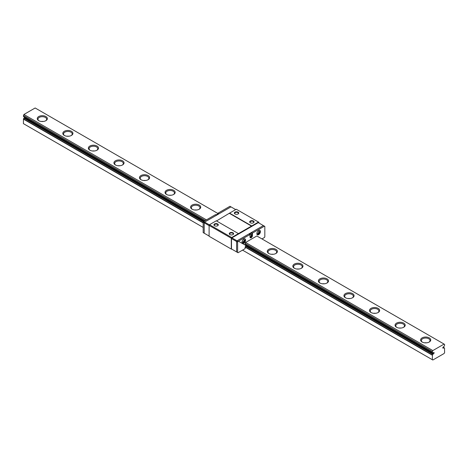 <?xml version="1.0" encoding="UTF-8"?>
<svg xmlns="http://www.w3.org/2000/svg" width="468" height="468" viewBox="0 0 468 468"><rect width="100%" height="100%" fill="white"/><g stroke="black" fill="none" stroke-linecap="round" stroke-linejoin="round"><path stroke-width="0.7" d="M250.479 222.867A1.831 1.053 180 0 1 250.064 222.195A1.831 1.053 180 0 1 251.193 221.218A1.831 1.053 180 0 1 253.182 221.446A1.831 1.053 180 0 1 253.72 222.195A1.831 1.053 180 0 1 253.299 222.867M253.44 221.007A2.188 1.264 0 0 0 250.345 221.007A2.188 1.264 0 0 0 250.345 222.791A2.188 1.264 0 0 0 253.44 222.791A2.188 1.264 0 0 0 253.44 221.007M258.892 222.99L258.892 222.282L236.299 209.237L229.554 213.133L251.737 225.945L231.701 237.51L231.291 238.218L231.291 249.081L231.906 249.198M258.482 222.048L251.737 225.945M238.107 212.15A2.188 1.264 0 0 0 235.006 212.15A2.188 1.264 0 0 0 235.006 213.94A2.188 1.264 0 0 0 238.107 213.94A2.188 1.264 0 0 0 238.107 212.15M230.034 234.673A1.831 1.053 180 0 1 229.618 234A1.831 1.053 180 0 1 230.747 233.023A1.831 1.053 180 0 1 232.736 233.251A1.831 1.053 180 0 1 233.275 234A1.831 1.053 180 0 1 232.853 234.673M232.994 232.812A2.188 1.264 0 0 0 229.893 232.812A2.188 1.264 0 0 0 229.893 234.597A2.188 1.264 0 0 0 232.994 234.597A2.188 1.264 0 0 0 232.994 232.812M238.446 233.614L216.263 220.808L209.518 224.704L231.701 237.51M217.655 223.956A2.188 1.264 0 0 0 214.56 223.956A2.188 1.264 0 0 0 214.56 225.746A2.188 1.264 0 0 0 217.655 225.746A2.188 1.264 0 0 0 217.655 223.956M214.701 225.822A1.831 1.053 180 0 1 214.28 225.149A1.831 1.053 180 0 1 215.409 224.172A1.831 1.053 180 0 1 217.404 224.4A1.831 1.053 180 0 1 217.936 225.149A1.831 1.053 180 0 1 217.521 225.822M235.147 214.016A1.831 1.053 180 0 1 234.725 213.344A1.831 1.053 180 0 1 235.854 212.367A1.831 1.053 180 0 1 237.849 212.595A1.831 1.053 180 0 1 238.382 213.344A1.831 1.053 180 0 1 237.966 214.016M209.518 224.704L209.108 225.412L209.108 236.27L231.291 249.081M229.554 213.133L216.52 220.954M209.108 225.412L231.291 238.218M229.554 213.431L251.737 226.237M231.496 238.575L237.627 242.114L237.627 252.504L231.496 248.964L231.496 238.575L231.906 237.867L237.019 240.815L236.609 241.523L236.609 251.913L237.019 252.153M231.906 237.867L258.277 222.639L263.39 225.588L237.019 240.815L263.39 225.588L264.414 226.179L252.451 233.087L252.451 235.562A1.737 1 -60 0 1 251.696 237.311A1.737 1 -60 0 1 250.357 237.773A1.737 1 -60 0 1 250 236.983L250 234.503L249.491 234.205L251.942 232.789L252.451 233.087M259.395 232.456L260.226 231.8L260.226 232.368L259.395 233.017L258.903 232.736L258.751 231.514L259.243 231.233L259.395 232.456L258.903 232.169M260.226 232.368L259.88 232.169M259.395 233.017L259.243 234.064L258.751 234.351L258.903 233.304L258.412 233.017M259.243 234.064L258.903 233.871M258.903 233.304L257.769 233.784L257.769 233.216L258.903 232.736M244.571 241.014L245.402 240.359L245.402 240.926L244.571 241.576L244.08 241.295L243.927 240.072L244.419 239.791L244.571 241.014L244.08 240.727M245.402 240.926L245.062 240.727M244.571 241.576L244.419 242.623L243.927 242.91L244.08 241.862L243.588 241.576M244.419 242.623L244.08 242.43M244.08 241.862L242.945 242.342L242.945 241.775L244.08 241.295M256.85 233.614A2.533 1.462 -60 0 1 257.956 231.069A2.533 1.462 -60 0 1 259.904 230.391A2.533 1.462 -60 0 1 259.904 233.316A2.533 1.462 -60 0 1 257.371 234.772A2.533 1.462 -60 0 1 256.85 233.614M242.026 242.172A2.533 1.462 -60 0 1 243.132 239.628A2.533 1.462 -60 0 1 245.08 238.949A2.533 1.462 -60 0 1 245.08 241.874A2.533 1.462 -60 0 1 242.547 243.331A2.533 1.462 -60 0 1 242.026 242.172M251.942 232.789L251.942 235.269A1.737 1 -60 0 1 250.14 237.563M250.105 237.492A1.661 0.959 120 0 0 251.638 236.281A1.661 0.959 120 0 0 251.544 234.538A1.661 0.959 120 0 0 250 235.31M236.609 251.913L236.609 241.523L237.019 240.815L238.036 241.406L237.627 242.114M250 234.503L238.036 241.406M250.006 237.136A1.661 0.959 120 0 0 251.152 235.936A1.661 0.959 120 0 0 251.252 234.462M261.963 238.926L264.414 237.51L264.824 236.802L264.824 226.413L264.414 226.179M245.173 244.548L245.092 243.459L245.601 242.471L256.85 235.977L444.091 344.079L432.841 350.573L432.333 351.562L432.414 352.65A1.65 0.954 -60 0 1 432.672 352.726A1.65 0.954 -60 0 1 432.865 352.907L433.438 352.673A0.725 0.415 -60 0 1 433.959 352.515A0.725 0.415 -60 0 1 434.029 353.2A0.725 0.415 -60 0 1 433.438 353.79L432.865 354.223A1.65 0.954 -60 0 1 432.414 354.996L432.333 359.722L432.841 360.015L444.091 353.521L444.6 352.638L444.518 348.011A1.65 0.954 -60 0 1 444.261 347.935A1.65 0.954 -60 0 1 444.068 347.753L443.494 347.987A0.725 0.415 -60 0 1 442.974 348.145A0.725 0.415 -60 0 1 442.904 347.461A0.725 0.415 -60 0 1 443.494 346.864L444.068 346.437A1.65 0.954 -60 0 1 444.518 345.659L444.6 344.477L444.091 344.079M237.627 252.504L238.036 252.738L245.092 248.666L245.173 246.893A1.65 0.954 120 0 0 245.624 246.121L246.197 245.694A0.725 0.415 120 0 0 246.618 245.39M209.412 224.88L204.61 222.107L204.2 222.815L204.2 233.204L203.176 232.614L203.176 222.224L203.586 221.516L215.549 214.613L216.058 214.906L218.509 213.49L218 213.192L218 213.782M209.108 225.646L204.2 222.815L204.61 222.107L203.586 221.516M235.685 209.594L230.981 206.879L204.61 222.107L230.981 206.879L229.964 206.289L218 213.192M209.108 236.036L204.2 233.204L204.2 222.815L203.176 222.224M204.61 233.438L204.2 233.204M422.382 342.161A4.335 2.504 180 0 1 421.352 340.54A4.335 2.504 180 0 1 424.026 338.224A4.335 2.504 180 0 1 428.752 338.768A4.335 2.504 180 0 1 430.022 340.54A4.335 2.504 180 0 1 428.992 342.161M422.107 342.014A5.06 2.919 0 0 0 429.267 342.014A5.06 2.919 0 0 0 429.267 337.884A5.06 2.919 0 0 0 422.107 337.884A5.06 2.919 0 0 0 422.107 342.014L422.107 342.014M424.733 342.816A4.335 2.504 180 0 1 426.64 342.816M204.434 221.025L23.447 116.544L23.909 114.479L206.446 219.866M245.601 242.471L432.841 350.573M23.909 114.479L35.158 107.985L218 213.548M396.548 327.255A5.06 2.919 0 0 0 403.709 327.255A5.06 2.919 0 0 0 403.709 323.125A5.06 2.919 0 0 0 396.548 323.125A5.06 2.919 0 0 0 396.548 327.255L396.548 327.255M345.437 297.747A5.06 2.919 0 0 0 352.591 297.747A5.06 2.919 0 0 0 352.591 293.611A5.06 2.919 0 0 0 345.437 293.611A5.06 2.919 0 0 0 345.437 297.747L345.437 297.747M294.319 268.234A5.06 2.919 0 0 0 301.474 268.234A5.06 2.919 0 0 0 301.474 264.104A5.06 2.919 0 0 0 294.319 264.104A5.06 2.919 0 0 0 294.319 268.234L294.319 268.234M192.085 209.208A5.06 2.919 0 0 0 199.239 209.208A5.06 2.919 0 0 0 199.239 205.078A5.06 2.919 0 0 0 192.085 205.078A5.06 2.919 0 0 0 192.085 209.208L192.085 209.208M140.967 179.7A5.06 2.919 0 0 0 148.122 179.7A5.06 2.919 0 0 0 148.122 175.564A5.06 2.919 0 0 0 140.967 175.564A5.06 2.919 0 0 0 140.967 179.7L140.967 179.7M89.85 150.187A5.06 2.919 0 0 0 97.011 150.187A5.06 2.919 0 0 0 97.011 146.057A5.06 2.919 0 0 0 89.85 146.057A5.06 2.919 0 0 0 89.85 150.187L89.85 150.187M38.733 120.674A5.06 2.919 0 0 0 45.893 120.674A5.06 2.919 0 0 0 45.893 116.544A5.06 2.919 0 0 0 38.733 116.544A5.06 2.919 0 0 0 38.733 120.674L38.733 120.674M64.291 135.427A5.06 2.919 0 0 0 71.452 135.427A5.06 2.919 0 0 0 71.452 131.297A5.06 2.919 0 0 0 64.291 131.297A5.06 2.919 0 0 0 64.291 135.427L64.291 135.427M115.409 164.941A5.06 2.919 0 0 0 122.563 164.941A5.06 2.919 0 0 0 122.563 160.811A5.06 2.919 0 0 0 115.409 160.811A5.06 2.919 0 0 0 115.409 164.941L115.409 164.941M166.526 194.454A5.06 2.919 0 0 0 173.681 194.454A5.06 2.919 0 0 0 173.681 190.324A5.06 2.919 0 0 0 166.526 190.324A5.06 2.919 0 0 0 166.526 194.454L166.526 194.454M268.761 253.48A5.06 2.919 0 0 0 275.915 253.48A5.06 2.919 0 0 0 275.915 249.345A5.06 2.919 0 0 0 268.761 249.345A5.06 2.919 0 0 0 268.761 253.48L268.761 253.48M319.878 282.988A5.06 2.919 0 0 0 327.033 282.988A5.06 2.919 0 0 0 327.033 278.858A5.06 2.919 0 0 0 319.878 278.858A5.06 2.919 0 0 0 319.878 282.988L319.878 282.988M370.989 312.501A5.06 2.919 0 0 0 378.15 312.501A5.06 2.919 0 0 0 378.15 308.371A5.06 2.919 0 0 0 370.989 308.371A5.06 2.919 0 0 0 370.989 312.501L370.989 312.501M396.823 327.407A4.335 2.504 180 0 1 395.793 325.781A4.335 2.504 180 0 1 398.467 323.47A4.335 2.504 180 0 1 403.194 324.014A4.335 2.504 180 0 1 404.463 325.781A4.335 2.504 180 0 1 403.434 327.407M399.175 328.062A4.335 2.504 180 0 1 401.082 328.062M371.27 312.647A4.335 2.504 180 0 1 370.235 311.027A4.335 2.504 180 0 1 372.908 308.71A4.335 2.504 180 0 1 377.635 309.254A4.335 2.504 180 0 1 378.91 311.027A4.335 2.504 180 0 1 377.875 312.647M373.616 313.303A4.335 2.504 180 0 1 375.523 313.303M345.712 297.894A4.335 2.504 180 0 1 344.676 296.267A4.335 2.504 180 0 1 347.35 293.957A4.335 2.504 180 0 1 352.076 294.501A4.335 2.504 180 0 1 353.352 296.267A4.335 2.504 180 0 1 352.316 297.894M348.057 298.549A4.335 2.504 180 0 1 349.965 298.549M320.153 283.14A4.335 2.504 180 0 1 319.118 281.514A4.335 2.504 180 0 1 321.797 279.203A4.335 2.504 180 0 1 326.524 279.741A4.335 2.504 180 0 1 327.793 281.514A4.335 2.504 180 0 1 326.758 283.14M322.499 283.795A4.335 2.504 180 0 1 324.406 283.795M294.594 268.38A4.335 2.504 180 0 1 293.559 266.76A4.335 2.504 180 0 1 296.238 264.443A4.335 2.504 180 0 1 300.965 264.987A4.335 2.504 180 0 1 302.234 266.76A4.335 2.504 180 0 1 301.199 268.38M296.94 269.036A4.335 2.504 180 0 1 298.847 269.036M269.036 253.627A4.335 2.504 180 0 1 268 252A4.335 2.504 180 0 1 270.679 249.69A4.335 2.504 180 0 1 275.406 250.234A4.335 2.504 180 0 1 276.676 252A4.335 2.504 180 0 1 275.64 253.627M271.381 254.282A4.335 2.504 180 0 1 273.289 254.282M192.36 209.36A4.335 2.504 180 0 1 191.324 207.733A4.335 2.504 180 0 1 194.004 205.423A4.335 2.504 180 0 1 198.73 205.961A4.335 2.504 180 0 1 200 207.733A4.335 2.504 180 0 1 198.964 209.36M194.711 210.015A4.335 2.504 180 0 1 196.619 210.015M166.801 194.6A4.335 2.504 180 0 1 165.766 192.98A4.335 2.504 180 0 1 168.445 190.663A4.335 2.504 180 0 1 173.172 191.207A4.335 2.504 180 0 1 174.441 192.98A4.335 2.504 180 0 1 173.406 194.6M169.153 195.255A4.335 2.504 180 0 1 171.06 195.255M141.242 179.847A4.335 2.504 180 0 1 140.207 178.22A4.335 2.504 180 0 1 142.886 175.909A4.335 2.504 180 0 1 147.613 176.454A4.335 2.504 180 0 1 148.882 178.22A4.335 2.504 180 0 1 147.847 179.847M143.594 180.502A4.335 2.504 180 0 1 145.501 180.502M115.684 165.087A4.335 2.504 180 0 1 114.648 163.467A4.335 2.504 180 0 1 117.328 161.156A4.335 2.504 180 0 1 122.054 161.694A4.335 2.504 180 0 1 123.324 163.467A4.335 2.504 180 0 1 122.288 165.087M118.035 165.748A4.335 2.504 180 0 1 119.943 165.748M90.125 150.333A4.335 2.504 180 0 1 89.09 148.713A4.335 2.504 180 0 1 91.769 146.396A4.335 2.504 180 0 1 96.496 146.94A4.335 2.504 180 0 1 97.765 148.713A4.335 2.504 180 0 1 96.73 150.333M92.477 150.989A4.335 2.504 180 0 1 94.384 150.989M64.566 135.58A4.335 2.504 180 0 1 63.537 133.953A4.335 2.504 180 0 1 66.21 131.643A4.335 2.504 180 0 1 70.937 132.187A4.335 2.504 180 0 1 72.207 133.953A4.335 2.504 180 0 1 71.177 135.58M66.918 136.235A4.335 2.504 180 0 1 68.825 136.235M39.008 120.82A4.335 2.504 180 0 1 37.978 119.2A4.335 2.504 180 0 1 40.652 116.883A4.335 2.504 180 0 1 45.378 117.427A4.335 2.504 180 0 1 46.648 119.2A4.335 2.504 180 0 1 45.618 120.82M41.359 121.475A4.335 2.504 180 0 1 43.267 121.475M203.176 227.419L23.4 123.628L23.482 118.901A1.65 0.954 120 0 0 23.932 118.129L24.506 117.696A0.725 0.415 120 0 0 24.927 117.398M242.535 250.14L432.333 359.722M24.506 117.696L203.954 221.305M238.405 241.195L433.438 353.79M23.4 115.467L205.335 220.504M245.092 243.459L432.333 351.562M442.851 347.613L443.494 347.987M258.903 233.795A1.012 0.585 -60 0 1 258.476 233.55M258.476 232.982A1.012 0.585 -60 0 1 258.903 232.245M259.395 231.958A1.012 0.585 -60 0 1 259.822 232.21M259.822 232.771A1.012 0.585 -60 0 1 259.395 233.514M244.08 242.354A1.012 0.585 -60 0 1 243.652 242.108M243.652 241.541A1.012 0.585 -60 0 1 244.08 240.804M244.571 240.517A1.012 0.585 -60 0 1 244.998 240.763M244.998 241.33A1.012 0.585 -60 0 1 244.571 242.073M252.451 235.562L251.942 235.269M23.4 119.112L203.176 222.908M245.092 247.11L432.333 355.206M23.482 118.901L203.176 222.645M245.173 246.893L432.414 354.996M23.932 118.129L203.44 221.768M245.624 246.121L432.865 354.223M24.073 117.948L203.557 221.569M245.764 245.94L433.005 354.042M432.414 352.65L432.865 352.907M245.115 244.512L432.35 352.609M23.4 116.438L204.498 220.99M245.092 244.431L432.333 352.533M443.032 347.221L443.927 347.736M444.068 347.753L444.518 348.011M259.354 230.162C260.682 230.619 260.512 232.023 258.851 234.369L256.897 234.415M244.53 238.721C245.858 239.177 245.688 240.581 244.027 242.927L242.073 242.974M245.138 244.536L432.888 352.93M23.447 116.544L204.428 221.031M443.073 347.162L444.553 348.022"/></g></svg>
